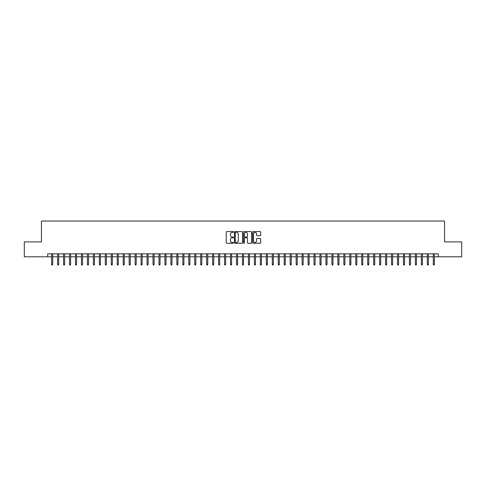 <?xml version="1.0" encoding="UTF-8"?>
<svg xmlns="http://www.w3.org/2000/svg" width="486" height="486" viewBox="0 0 486 486"><rect width="100%" height="100%" fill="white"/><g stroke="black" fill="none" stroke-linecap="round" stroke-linejoin="round"><path stroke-width="0.73" d="M233.456 231.98A0.407 0.407 0 0 0 233.049 231.573L226.828 231.573A0.583 0.583 0 0 0 226.245 232.156L226.245 242.69A0.583 0.583 0 0 0 226.828 243.279L233.049 243.279A0.407 0.407 0 0 0 233.456 242.866A0.407 0.407 0 0 0 233.049 242.459L232.247 242.459A1.871 1.871 0 0 1 230.37 240.582L230.37 239.707A1.871 1.871 0 0 1 232.247 237.836L233.049 237.836A0.407 0.407 0 0 0 233.456 237.423A0.407 0.407 0 0 0 233.049 237.016L232.247 237.016A1.871 1.871 0 0 1 230.37 235.139L230.37 234.264A1.871 1.871 0 0 1 232.247 232.393L233.049 232.393A0.407 0.407 0 0 0 233.456 231.98M260.107 235.698A0.583 0.583 0 0 0 260.69 235.115L260.69 232.156A0.583 0.583 0 0 0 260.107 231.573L253.2 231.573A0.583 0.583 0 0 0 252.617 232.156L252.617 242.69A0.583 0.583 0 0 0 253.2 243.279L260.107 243.279A0.583 0.583 0 0 0 260.69 242.69L260.69 239.124A0.583 0.583 0 0 0 260.107 238.535L257.149 238.535A0.583 0.583 0 0 0 256.565 239.124L256.565 240.892A1.567 1.567 0 0 1 254.998 242.459A1.567 1.567 0 0 1 253.431 240.892L253.431 233.954A1.567 1.567 0 0 1 254.998 232.393A1.567 1.567 0 0 1 256.565 233.954L256.565 235.115A0.583 0.583 0 0 0 257.149 235.698L260.107 235.698M47.707 256.802L24.3 256.802L24.3 241.894L41.444 241.894L41.444 221.027L444.556 221.027L444.556 241.894L461.7 241.894L461.7 256.802L438.293 256.802L438.293 253.826L47.707 253.826L47.707 256.802L51.644 256.802M242.49 232.156A0.583 0.583 0 0 0 241.9 231.573L234.993 231.573A0.583 0.583 0 0 0 234.41 232.156L234.41 242.69A0.583 0.583 0 0 0 234.993 243.279L241.9 243.279A0.583 0.583 0 0 0 242.49 242.69L242.49 232.156M244.1 231.573L251.007 231.573A0.583 0.583 0 0 1 251.59 232.156L251.59 242.69A0.583 0.583 0 0 1 251.007 243.279L248.048 243.279A0.583 0.583 0 0 1 247.465 242.69L247.465 238.419A0.583 0.583 0 0 0 246.876 237.836L244.92 237.836A0.583 0.583 0 0 0 244.33 238.419L244.33 242.866A0.407 0.407 0 0 1 243.923 243.279A0.407 0.407 0 0 1 243.51 242.866L243.51 232.156A0.583 0.583 0 0 1 244.1 231.573M52.713 256.802L57.603 256.802M58.678 256.802L63.569 256.802M64.638 256.802L69.528 256.802M70.604 256.802L75.494 256.802M76.569 256.802L81.46 256.802M82.529 256.802L87.419 256.802M88.495 256.802L93.385 256.802M94.454 256.802L99.344 256.802M100.42 256.802L105.31 256.802M106.385 256.802L111.276 256.802M112.345 256.802L117.235 256.802M118.311 256.802L123.201 256.802M124.27 256.802L129.161 256.802M130.236 256.802L135.126 256.802M136.202 256.802L141.092 256.802M142.161 256.802L147.051 256.802M148.127 256.802L153.017 256.802M154.086 256.802L158.977 256.802M160.052 256.802L164.942 256.802M166.018 256.802L170.908 256.802M171.977 256.802L176.868 256.802M177.943 256.802L182.833 256.802M183.902 256.802L188.793 256.802M189.868 256.802L194.758 256.802M195.834 256.802L200.718 256.802M201.793 256.802L206.684 256.802M207.759 256.802L212.649 256.802M213.719 256.802L218.609 256.802M219.684 256.802L224.575 256.802M225.65 256.802L230.534 256.802M231.609 256.802L236.5 256.802M237.575 256.802L242.465 256.802M243.535 256.802L248.425 256.802M249.5 256.802L254.391 256.802M255.466 256.802L260.35 256.802M261.425 256.802L266.316 256.802M267.391 256.802L272.281 256.802M273.351 256.802L278.241 256.802M279.316 256.802L284.207 256.802M285.282 256.802L290.166 256.802M291.242 256.802L296.132 256.802M297.207 256.802L302.098 256.802M303.167 256.802L308.057 256.802M309.132 256.802L314.023 256.802M315.092 256.802L319.982 256.802M321.058 256.802L325.948 256.802M327.023 256.802L331.914 256.802M332.983 256.802L337.873 256.802M338.949 256.802L343.839 256.802M344.908 256.802L349.798 256.802M350.874 256.802L355.764 256.802M356.839 256.802L361.73 256.802M362.799 256.802L367.689 256.802M368.765 256.802L373.655 256.802M374.724 256.802L379.615 256.802M380.69 256.802L385.58 256.802M386.656 256.802L391.546 256.802M392.615 256.802L397.505 256.802M398.581 256.802L403.471 256.802M404.54 256.802L409.431 256.802M410.506 256.802L415.396 256.802M416.472 256.802L421.362 256.802M422.431 256.802L427.322 256.802M428.397 256.802L433.287 256.802M434.356 256.802L438.293 256.802M235.637 232.393A0.407 0.407 0 0 0 235.23 232.8L235.23 242.046A0.407 0.407 0 0 0 235.637 242.459L236.488 242.459A1.871 1.871 0 0 0 238.359 240.582L238.359 234.264A1.871 1.871 0 0 0 236.488 232.393L235.637 232.393M247.465 233.985A1.567 1.567 0 0 0 245.898 232.417A1.567 1.567 0 0 0 244.33 233.985L244.33 236.427A0.583 0.583 0 0 0 244.92 237.016L246.876 237.016A0.583 0.583 0 0 0 247.465 236.427L247.465 233.985M51.644 264.202L51.881 264.973L52.476 264.973L52.713 264.202L51.644 264.202L51.644 253.826M52.713 264.202L52.713 253.826M57.603 264.202L57.84 264.973L58.442 264.973L58.678 264.202L57.603 264.202L57.603 253.826M58.678 264.202L58.678 253.826M63.569 264.202L63.806 264.973L64.401 264.973L64.638 264.202L63.569 264.202L63.569 253.826M64.638 264.202L64.638 253.826M69.528 264.202L69.771 264.973L70.367 264.973L70.604 264.202L69.528 264.202L69.528 253.826M70.604 264.202L70.604 253.826M75.494 264.202L75.731 264.973L76.326 264.973L76.569 264.202L75.494 264.202L75.494 253.826M76.569 264.202L76.569 253.826M81.46 264.202L81.697 264.973L82.292 264.973L82.529 264.202L81.46 264.202L81.46 253.826M82.529 264.202L82.529 253.826M87.419 264.202L87.656 264.973L88.258 264.973L88.495 264.202L87.419 264.202L87.419 253.826M88.495 264.202L88.495 253.826M93.385 264.202L93.622 264.973L94.217 264.973L94.454 264.202L93.385 264.202L93.385 253.826M94.454 264.202L94.454 253.826M99.344 264.202L99.587 264.973L100.183 264.973L100.42 264.202L99.344 264.202L99.344 253.826M100.42 264.202L100.42 253.826M105.31 264.202L105.547 264.973L106.142 264.973L106.385 264.202L105.31 264.202L105.31 253.826M106.385 264.202L106.385 253.826M111.276 264.202L111.513 264.973L112.108 264.973L112.345 264.202L111.276 264.202L111.276 253.826M112.345 264.202L112.345 253.826M117.235 264.202L117.472 264.973L118.074 264.973L118.311 264.202L117.235 264.202L117.235 253.826M118.311 264.202L118.311 253.826M123.201 264.202L123.438 264.973L124.033 264.973L124.27 264.202L123.201 264.202L123.201 253.826M124.27 264.202L124.27 253.826M129.161 264.202L129.404 264.973L129.999 264.973L130.236 264.202L129.161 264.202L129.161 253.826M130.236 264.202L130.236 253.826M135.126 264.202L135.363 264.973L135.959 264.973L136.202 264.202L135.126 264.202L135.126 253.826M136.202 264.202L136.202 253.826M141.092 264.202L141.329 264.973L141.924 264.973L142.161 264.202L141.092 264.202L141.092 253.826M142.161 264.202L142.161 253.826M147.051 264.202L147.288 264.973L147.89 264.973L148.127 264.202L147.051 264.202L147.051 253.826M148.127 264.202L148.127 253.826M153.017 264.202L153.254 264.973L153.849 264.973L154.086 264.202L153.017 264.202L153.017 253.826M154.086 264.202L154.086 253.826M158.977 264.202L159.22 264.973L159.815 264.973L160.052 264.202L158.977 264.202L158.977 253.826M160.052 264.202L160.052 253.826M164.942 264.202L165.179 264.973L165.775 264.973L166.018 264.202L164.942 264.202L164.942 253.826M166.018 264.202L166.018 253.826M170.908 264.202L171.145 264.973L171.74 264.973L171.977 264.202L170.908 264.202L170.908 253.826M171.977 264.202L171.977 253.826M176.868 264.202L177.104 264.973L177.706 264.973L177.943 264.202L176.868 264.202L176.868 253.826M177.943 264.202L177.943 253.826M182.833 264.202L183.07 264.973L183.665 264.973L183.902 264.202L182.833 264.202L182.833 253.826M183.902 264.202L183.902 253.826M188.793 264.202L189.036 264.973L189.631 264.973L189.868 264.202L188.793 264.202L188.793 253.826M189.868 264.202L189.868 253.826M194.758 264.202L194.995 264.973L195.591 264.973L195.834 264.202L194.758 264.202L194.758 253.826M195.834 264.202L195.834 253.826M200.718 264.202L200.961 264.973L201.556 264.973L201.793 264.202L200.718 264.202L200.718 253.826M201.793 264.202L201.793 253.826M206.684 264.202L206.921 264.973L207.522 264.973L207.759 264.202L206.684 264.202L206.684 253.826M207.759 264.202L207.759 253.826M212.649 264.202L212.886 264.973L213.482 264.973L213.719 264.202L212.649 264.202L212.649 253.826M213.719 264.202L213.719 253.826M218.609 264.202L218.852 264.973L219.447 264.973L219.684 264.202L218.609 264.202L218.609 253.826M219.684 264.202L219.684 253.826M224.575 264.202L224.811 264.973L225.407 264.973L225.65 264.202L224.575 264.202L224.575 253.826M225.65 264.202L225.65 253.826M230.534 264.202L230.777 264.973L231.372 264.973L231.609 264.202L230.534 264.202L230.534 253.826M231.609 264.202L231.609 253.826M236.5 264.202L236.737 264.973L237.332 264.973L237.575 264.202L236.5 264.202L236.5 253.826M237.575 264.202L237.575 253.826M242.465 264.202L242.702 264.973L243.298 264.973L243.535 264.202L242.465 264.202L242.465 253.826M243.535 264.202L243.535 253.826M248.425 264.202L248.668 264.973L249.263 264.973L249.5 264.202L248.425 264.202L248.425 253.826M249.5 264.202L249.5 253.826M254.391 264.202L254.628 264.973L255.223 264.973L255.466 264.202L254.391 264.202L254.391 253.826M255.466 264.202L255.466 253.826M260.35 264.202L260.593 264.973L261.189 264.973L261.425 264.202L260.35 264.202L260.35 253.826M261.425 264.202L261.425 253.826M266.316 264.202L266.553 264.973L267.148 264.973L267.391 264.202L266.316 264.202L266.316 253.826M267.391 264.202L267.391 253.826M272.281 264.202L272.518 264.973L273.114 264.973L273.351 264.202L272.281 264.202L272.281 253.826M273.351 264.202L273.351 253.826M278.241 264.202L278.478 264.973L279.079 264.973L279.316 264.202L278.241 264.202L278.241 253.826M279.316 264.202L279.316 253.826M284.207 264.202L284.444 264.973L285.039 264.973L285.282 264.202L284.207 264.202L284.207 253.826M285.282 264.202L285.282 253.826M290.166 264.202L290.409 264.973L291.005 264.973L291.242 264.202L290.166 264.202L290.166 253.826M291.242 264.202L291.242 253.826M296.132 264.202L296.369 264.973L296.964 264.973L297.207 264.202L296.132 264.202L296.132 253.826M297.207 264.202L297.207 253.826M302.098 264.202L302.335 264.973L302.93 264.973L303.167 264.202L302.098 264.202L302.098 253.826M303.167 264.202L303.167 253.826M308.057 264.202L308.294 264.973L308.896 264.973L309.132 264.202L308.057 264.202L308.057 253.826M309.132 264.202L309.132 253.826M314.023 264.202L314.26 264.973L314.855 264.973L315.092 264.202L314.023 264.202L314.023 253.826M315.092 264.202L315.092 253.826M319.982 264.202L320.225 264.973L320.821 264.973L321.058 264.202L319.982 264.202L319.982 253.826M321.058 264.202L321.058 253.826M325.948 264.202L326.185 264.973L326.78 264.973L327.023 264.202L325.948 264.202L325.948 253.826M327.023 264.202L327.023 253.826M331.914 264.202L332.151 264.973L332.746 264.973L332.983 264.202L331.914 264.202L331.914 253.826M332.983 264.202L332.983 253.826M337.873 264.202L338.11 264.973L338.712 264.973L338.949 264.202L337.873 264.202L337.873 253.826M338.949 264.202L338.949 253.826M343.839 264.202L344.076 264.973L344.671 264.973L344.908 264.202L343.839 264.202L343.839 253.826M344.908 264.202L344.908 253.826M349.798 264.202L350.042 264.973L350.637 264.973L350.874 264.202L349.798 264.202L349.798 253.826M350.874 264.202L350.874 253.826M355.764 264.202L356.001 264.973L356.596 264.973L356.839 264.202L355.764 264.202L355.764 253.826M356.839 264.202L356.839 253.826M361.73 264.202L361.967 264.973L362.562 264.973L362.799 264.202L361.73 264.202L361.73 253.826M362.799 264.202L362.799 253.826M367.689 264.202L367.926 264.973L368.528 264.973L368.765 264.202L367.689 264.202L367.689 253.826M368.765 264.202L368.765 253.826M373.655 264.202L373.892 264.973L374.487 264.973L374.724 264.202L373.655 264.202L373.655 253.826M374.724 264.202L374.724 253.826M379.615 264.202L379.858 264.973L380.453 264.973L380.69 264.202L379.615 264.202L379.615 253.826M380.69 264.202L380.69 253.826M385.58 264.202L385.817 264.973L386.413 264.973L386.656 264.202L385.58 264.202L385.58 253.826M386.656 264.202L386.656 253.826M391.546 264.202L391.783 264.973L392.378 264.973L392.615 264.202L391.546 264.202L391.546 253.826M392.615 264.202L392.615 253.826M397.505 264.202L397.742 264.973L398.344 264.973L398.581 264.202L397.505 264.202L397.505 253.826M398.581 264.202L398.581 253.826M403.471 264.202L403.708 264.973L404.303 264.973L404.54 264.202L403.471 264.202L403.471 253.826M404.54 264.202L404.54 253.826M409.431 264.202L409.674 264.973L410.269 264.973L410.506 264.202L409.431 264.202L409.431 253.826M410.506 264.202L410.506 253.826M415.396 264.202L415.633 264.973L416.229 264.973L416.472 264.202L415.396 264.202L415.396 253.826M416.472 264.202L416.472 253.826M421.362 264.202L421.599 264.973L422.194 264.973L422.431 264.202L421.362 264.202L421.362 253.826M422.431 264.202L422.431 253.826M427.322 264.202L427.558 264.973L428.16 264.973L428.397 264.202L427.322 264.202L427.322 253.826M428.397 264.202L428.397 253.826M433.287 264.202L433.524 264.973L434.12 264.973L434.356 264.202L433.287 264.202L433.287 253.826M434.356 264.202L434.356 253.826"/></g></svg>
